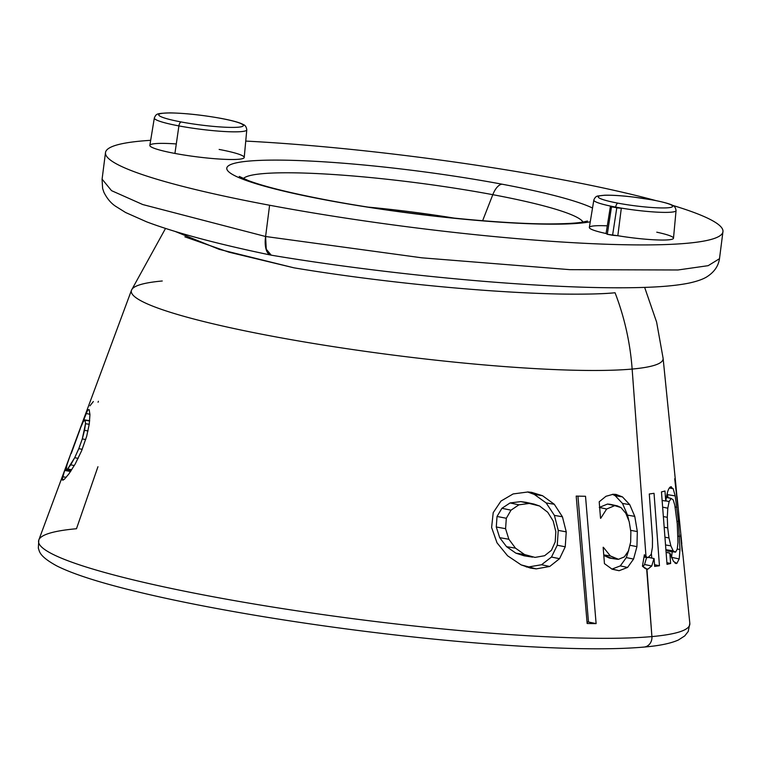 <?xml version="1.0" encoding="UTF-8"?>
<svg xmlns="http://www.w3.org/2000/svg" width="761" height="761" viewBox="0 0 761 761"><rect width="100%" height="100%" fill="white"/><g stroke="black" fill="none" stroke-linecap="round" stroke-linejoin="round"><path stroke-width="1.14" d="M482.626 220.719L492.805 194.683A171.805 19.453 7.3 0 0 243.358 178.559A171.805 19.453 7.3 0 1 492.805 194.683L482.626 220.719M582.993 222.06A171.805 19.453 7.3 0 0 492.805 194.683A19.824 8.97 -79.4 0 1 502.032 184.191A188.975 21.394 -172.7 0 1 592.524 208.029A188.975 21.394 7.3 0 0 502.032 184.191A188.975 21.394 7.3 0 0 248.6 161.104A188.975 21.394 7.3 0 0 326.412 200.095A19.824 8.97 -79.4 0 1 327.563 200.153A19.824 8.97 100.6 0 0 326.412 200.095A188.975 21.394 7.3 0 0 590.26 221.812A188.975 21.394 -172.7 0 1 326.412 200.095A188.975 21.394 -172.7 0 1 248.6 161.104A188.975 21.394 -172.7 0 1 502.032 184.191A19.824 8.97 100.6 0 0 492.805 194.683A171.805 19.453 7.3 0 1 582.993 222.06M269.603 205.242A311.249 35.234 -172.7 0 1 150.668 140.319A311.249 35.234 7.3 0 0 105.494 152.6A311.249 35.234 7.3 0 0 269.603 205.242L265.599 236.5L142.754 204.547L111.525 190.65L102.098 179.149L111.525 190.65L142.754 204.547L265.599 236.5A19.824 8.932 101.7 0 0 270.678 255.059A19.824 8.932 -78.3 0 1 265.599 236.5L266.255 249.266L271.23 255.163L266.217 249.142L265.599 236.5A19.824 9.008 99.5 0 0 271.439 255.201A19.824 9.008 -80.5 0 1 265.599 236.5L269.603 205.242A311.249 35.234 7.3 0 0 722.95 231.696A311.249 35.234 7.3 0 0 672.562 205.356A311.249 35.234 -172.7 0 1 642.37 244.928A311.249 35.234 -172.7 0 1 269.603 205.242M245.746 141.08A311.249 35.234 -172.7 0 1 558.85 179.054A311.249 35.234 -172.7 0 1 655.582 200.514A311.249 35.234 7.3 0 0 558.85 179.054A311.249 35.234 7.3 0 0 245.746 141.08M176.295 143.943A47.582 5.384 7.3 0 0 149.841 145.38A47.582 5.384 7.3 0 0 174.925 153.437A47.582 5.384 7.3 0 0 238.735 159.258A47.582 5.384 7.3 0 0 219.139 149.441M607.297 225.836A42.426 4.804 7.3 0 0 606.07 233.513L607.297 234.302L617.827 235.72A42.426 4.804 7.3 0 0 668.596 239.82A42.426 4.804 7.3 0 0 656.762 232.191M175.382 231.544L219.225 249.351L294.003 267.834C349.87 277.166 420.281 285.736 487.82 290.569C516.557 292.585 541.566 293.756 562.845 294.069C586.712 294.345 604.12 293.917 615.059 292.757C605.423 293.698 591.991 294.174 574.783 294.174C551.459 294.174 522.474 292.975 487.82 290.569C420.281 285.736 349.87 277.166 294.003 267.834L228.928 252.176L184.885 236.842M615.059 292.757A237.898 210.416 84.8 0 1 632.144 369.056A268.072 30.345 -172.7 0 1 327.782 345.77A268.072 30.345 -172.7 0 1 131.501 290.179A268.072 30.345 7.3 0 0 327.782 345.77A268.072 30.345 7.3 0 0 632.144 369.056A237.898 210.416 -95.2 0 0 615.059 292.757M675.797 484.205L663.107 358.279A268.072 30.345 -172.7 0 1 632.144 369.056A268.072 30.345 7.3 0 0 663.107 358.279L656.619 322.122L644.653 287.401M670.869 545.837L668.967 537.922L667.692 527.906L667.292 517.318L667.797 508.186L669.119 501.556L671.145 498.455L673.171 499.815L674.807 505.228L677.261 523.806L677.965 542.564L677.252 549.081L675.597 552.153L673.19 550.85L670.869 545.837L665.542 544.962L670.869 545.837L673.19 550.85L665.904 549.699L673.19 550.85L675.597 552.153L677.252 549.081L677.965 542.564L677.261 523.806L674.807 505.228L673.171 499.815L671.145 498.455L666.37 497.418L671.145 498.455L669.119 501.556L665.856 500.862L669.119 501.556L667.797 508.186L662.631 507.14L667.797 508.186L667.292 517.318L663.354 516.557L667.292 517.318L667.692 527.906L664.182 527.259L667.692 527.906L668.967 537.922L670.869 545.837M646.936 569.133L642.446 566.203L644.377 554.731L646.099 556.719L644.101 556.396L647.963 557.661L651.207 554.379L652.424 547.235L652.491 538.369L649.295 493.975A296.371 33.551 -172.7 0 0 654.032 493.309L659.454 565.746L654.032 493.309A296.371 33.551 -172.7 0 1 649.295 493.975L652.491 538.369L652.424 547.235L651.207 554.379L647.963 557.661L646.003 556.624L632.144 369.056L646.003 556.624L644.377 554.731L642.446 566.203L645.176 568.467L647.839 569.161L651.749 566.003L653.956 558.555A310.907 35.196 7.3 0 0 654.08 558.545L654.669 566.403A312.676 35.396 7.3 0 0 659.454 565.746L654.536 564.691L659.454 565.746A312.676 35.396 -172.7 0 1 654.669 566.403L654.08 558.545A310.907 35.196 -172.7 0 1 653.956 558.555L648.819 557.452L653.956 558.555L651.749 566.003L644.548 564.5L646.755 557.004L644.548 564.5L651.749 566.003L647.839 569.161L645.499 568.648L647.839 569.161L646.936 569.133L651.911 636.586L646.669 569.085M97.95 466.731L76.481 528.733A328.276 37.165 7.3 0 0 38.811 539.996A328.276 37.165 7.3 0 0 279.182 608.077A328.276 37.165 7.3 0 0 651.911 636.586A328.276 37.165 -172.7 0 1 279.182 608.077A328.276 37.165 -172.7 0 1 38.811 539.996L131.501 290.179A268.072 30.345 7.3 0 1 162.255 280.99M38.811 539.996L38.326 548.215C39.705 551.249 38.421 555.825 56.742 565.889C69.983 572.548 90.178 579.482 117.337 586.683C139.91 592.686 166.202 598.65 196.224 604.576C245.622 614.289 299.197 622.869 356.957 630.317C416.448 637.927 471.953 643.273 523.463 646.346C574.974 649.352 615.173 649.59 644.063 647.069C659.292 645.785 670.755 643.426 678.441 639.972L684.738 635.911L688.229 631.468L689.827 623.392A328.276 37.165 -172.7 0 1 651.911 636.586A9.912 8.771 84.8 0 1 644.063 647.069L644.063 647.069A9.912 8.771 -95.2 0 0 651.911 636.586A328.276 37.165 7.3 0 0 689.827 623.392L683.026 555.882M681.675 544.144L681.78 543.563M681.637 542.317L680.619 534.783A307.815 34.844 -172.7 0 1 680.61 534.821L682.94 555.321M675.787 484.091L677.794 505.789A301.299 34.112 7.3 0 0 677.804 505.751L676.462 492.082M670.527 486.878L673.143 488.648L675.207 495.906L678.46 521.523L679.973 549.566L679.183 558.945L676.814 563.444L674.902 563.026L676.814 563.444L673.466 561.38L676.814 563.444L679.183 558.945L679.973 549.566L678.46 521.523L675.207 495.906L673.143 488.648L670.527 486.878C668.548 487.877 666.978 492.586 665.837 501.004A298.626 33.807 -172.7 0 1 665.751 501.023L664.962 491.007A296.371 33.551 -172.7 0 1 661.461 491.901L667.026 564.358A312.676 35.396 7.3 0 0 670.641 563.482L669.832 553.152A310.345 35.13 7.3 0 0 669.918 553.133L673.466 561.38L669.918 553.133L666.103 552.286L669.918 553.133A310.345 35.13 -172.7 0 1 669.832 553.152L666.103 552.353L669.832 553.152L670.641 563.482L666.893 562.683L670.641 563.482A312.676 35.396 -172.7 0 1 667.026 564.358L661.461 491.901A296.371 33.551 -172.7 0 0 664.962 491.007L665.751 501.023L662.118 500.472L665.751 501.023A298.626 33.807 -172.7 0 0 665.837 501.004C666.978 492.586 668.548 487.877 670.527 486.878L671.354 486.726M80.171 428.671A301.299 34.112 -172.7 0 1 80.181 428.633L85.86 413.432L89.931 414.279L85.86 413.432L87.81 409.789L89.379 410.131L87.81 409.789L89.161 409.656L89.941 414.593L89.161 409.656L87.81 409.789L80.181 428.633A301.299 34.112 7.3 0 0 80.171 428.671L83.358 421.432L85.175 420.272L85.517 423.706L82.293 438.926L78.792 448.667L74.711 457.694L67.691 468.909L66.15 469.508L67.044 464.638L70.212 455.42A307.815 34.844 -172.7 0 1 70.221 455.382L62.526 476.728L62.117 479.934L64.324 479.306L68.994 473.77L75.215 463.972L81.608 450.788L86.678 436.31L89.275 423.953L89.941 414.593L89.275 423.953L86.678 436.31L81.608 450.788L75.215 463.972L68.994 473.77L64.324 479.306L62.117 479.934L64.618 470.441L70.583 471.487L64.618 470.441L70.221 455.382A307.815 34.844 -172.7 0 0 70.212 455.42M612.424 505.133L607.487 504.058L614.745 505.637L606.669 509.014L600.733 518.298A301.299 34.112 -172.7 0 1 600.534 518.298L599.202 501.794L605.956 496.286L613.318 494.241L616.058 494.431L622.441 496.885L629.728 504.629L634.769 516.377L637.328 531.568L636.938 546.645L630.127 545.304L636.938 546.645L633.561 559.078L636.938 546.645L637.328 531.568L634.769 516.377L629.728 504.629L622.441 496.885L613.318 494.241L605.956 496.286L599.202 501.794L600.534 518.298A301.299 34.112 7.3 0 0 600.733 518.298L606.669 509.014L614.745 505.637L620.986 507.568L625.818 513.323L629.204 521.675L630.869 531.949L630.65 542.174L628.405 550.974L624.334 556.9L618.493 559.297L610.379 555.958L603.359 547.302A307.815 34.844 -172.7 0 1 603.15 547.302L604.453 563.644L611.854 568.99L619.093 570.712L627.559 567.449L633.561 559.078L626.313 557.585L620.31 565.899L611.844 569.133L620.31 565.899L626.313 557.585L628.786 550.013L626.313 557.585L633.561 559.078L627.559 567.449L620.31 565.899L627.559 567.449L619.093 570.712L612.462 569.266L619.093 570.712L611.854 568.99L604.453 563.644L603.15 547.302A307.815 34.844 -172.7 0 0 603.359 547.302L610.379 555.958L603.758 554.893L610.379 555.958L616.686 559.183L618.493 559.297L624.334 556.9L628.405 550.974L630.65 542.174L630.869 531.949L629.204 521.675L625.818 513.323L620.986 507.568L617.314 505.865L607.487 504.058L599.278 507.444L607.487 504.058L610.246 504.324M596.11 623.62L585.523 496.277A296.371 33.551 -172.7 0 1 576.201 496.086L587.15 623.497A324.985 36.785 7.3 0 0 596.11 623.62L585.523 496.277A296.371 33.551 -172.7 0 1 576.201 496.086L587.15 623.497A324.985 36.785 -172.7 0 0 596.11 623.62L588.481 621.994A316.795 35.862 -172.7 0 1 587.026 621.975A316.795 35.862 7.3 0 0 588.481 621.994L596.11 623.62M536.22 568.876L549.727 566.479L559.544 558.698L565.242 546.798L566.241 531.863L562.427 516.776L554.284 504.277L542.526 495.706L528.02 491.967L513.133 493.937L500.966 501.071L493.214 512.648L491.606 527.478L497.019 542.831L507.577 555.777L521.142 564.89L536.22 568.876L527.896 567.059L541.556 564.738L527.896 567.059L536.22 568.876L530.427 568.077L521.142 564.89L507.577 555.777L497.019 542.831L491.606 527.478L493.214 512.648L500.966 501.071L513.133 493.937L528.02 491.967L531.682 492.367L542.526 495.706L534.279 494.403L546.17 502.945L554.408 515.397L558.251 530.388L557.242 545.237L551.487 557.042L541.556 564.738L549.727 566.479L536.22 568.876M532.557 557.138L524.186 555.825L515.91 553.171L524.529 554.531L535.021 557.404L524.529 554.531L515.482 548.148L508.862 539.254L505.58 528.695L506.322 518.27L511.021 510.165L518.907 504.828L529.266 503.449L539.587 506.008L547.73 512.258L553.199 521.028L555.825 531.616L555.207 541.918L551.459 550.26L544.61 555.72L535.021 557.404L544.61 555.72L551.459 550.26L555.207 541.918L555.825 531.616L553.199 521.028L547.73 512.258L539.587 506.008L534.051 504.086L520.79 501.604L510.089 502.945L501.908 508.3L497.028 516.462L496.277 526.983L499.682 537.666L506.55 546.683L515.91 553.171L526.726 556.101M67.044 464.638L66.15 469.508L67.691 468.909L71.715 469.775L67.691 468.909L70.716 464.819L74.283 465.57L70.716 464.819L74.711 457.694L78.164 458.398L74.711 457.694L78.792 448.667L82.207 449.323L78.792 448.667L82.293 438.926L85.727 439.544L82.293 438.926L84.519 430.346L88.01 430.935L84.519 430.346L85.517 423.706L89.227 424.305L85.517 423.706L85.175 420.272L89.646 420.976L84.766 419.91L89.674 420.681M85.175 420.272L83.358 421.432M66.15 469.508L71.058 470.783M66.217 477.318L62.526 476.728L66.217 477.318M63.258 480.115L62.117 479.934L63.258 480.115M93.346 401.532L89.95 405.822M80.305 428.69L71.268 453.451M98.407 401.266L98.064 402.246M646.003 556.624L644.11 556.32L646.003 556.624M643.987 557.09L647.963 557.661M651.73 558.022L651.406 553.732L651.73 558.022M648.933 557.404L654.08 558.545L648.933 557.404M642.988 566.698L644.548 564.5L642.988 566.698M667.226 493.328L667.987 497.513L667.226 493.328M672.172 551.801L671.525 557.623L672.172 551.801M677.804 505.751A301.299 34.112 -172.7 0 1 677.794 505.789L674.703 478.755M680.619 534.783A307.815 34.844 -172.7 0 1 680.61 534.821L682.179 551.221M664.943 537.218L668.967 537.922L664.943 537.218M667.54 551.069L675.597 552.153M668.177 550.983L665.818 549.68M666.408 497.171L671.145 498.455M676.814 563.444L675.892 563.54M673.143 488.648L669.3 488.039L673.143 488.648M675.207 495.906L667.483 494.631L675.207 495.906M676.938 507.245L675.15 506.931L676.938 507.245M678.46 521.523L677.033 521.256L678.46 521.523M679.602 536.467L677.984 536.153L679.602 536.467M679.973 549.566L677.261 549.014L679.973 549.566M679.183 558.945L671.582 557.328L679.183 558.945M609.371 558.032L603.806 555.425L611.273 558.165M612.405 494.289L615.221 495.744L622.498 503.449L627.53 515.13L628.748 520.144L627.53 515.13L622.498 503.449L615.221 495.744L612.405 494.289M577.941 496.134L588.481 621.994L577.941 496.134M527.497 491.939L534.279 494.403L527.497 491.939M529.713 503.478L520.79 501.604L525.994 502.336M606.669 509.014L599.678 507.53L606.669 509.014M622.441 496.885L615.221 495.744L622.441 496.885M629.728 504.629L622.498 503.449L629.728 504.629M634.769 516.377L627.53 515.13L634.769 516.377M637.328 531.568L630.736 530.36L637.328 531.568M526.232 566.926L527.896 567.059M542.526 495.706L554.284 504.277L546.17 502.945L534.279 494.403L542.526 495.706M554.284 504.277L562.427 516.776L554.408 515.397L546.17 502.945L554.284 504.277M562.427 516.776L566.241 531.863L558.251 530.388L554.408 515.397L562.427 516.776M566.241 531.863L565.242 546.798L557.242 545.237L558.251 530.388L566.241 531.863M565.242 546.798L559.544 558.698L551.487 557.042L557.242 545.237L565.242 546.798M559.544 558.698L549.727 566.479L541.556 564.738L551.487 557.042L559.544 558.698M529.266 503.449L518.907 504.828L510.089 502.945L520.79 501.604L529.266 503.449M518.907 504.828L511.021 510.165L501.908 508.3L510.089 502.945L518.907 504.828M511.021 510.165L506.322 518.27L497.028 516.462L501.908 508.3L511.021 510.165M506.322 518.27L505.58 528.695L496.277 526.983L497.028 516.462L506.322 518.27M505.58 528.695L508.862 539.254L499.682 537.666L496.277 526.983L505.58 528.695M508.862 539.254L515.482 548.148L506.55 546.683L499.682 537.666L508.862 539.254M515.482 548.148L524.529 554.531L515.91 553.171L506.55 546.683L515.482 548.148M722.95 231.696L719.516 258.493C718.508 265.684 714.617 271.582 707.825 276.186C704.125 278.821 697.961 281.104 689.333 283.025C678.841 285.185 665.257 286.593 648.562 287.249C614.251 288.6 570.103 287.439 516.12 283.767C437.803 278.45 346.065 267.748 271.534 255.22L271.382 255.192M271.534 255.22A19.824 9.008 -80.5 0 1 271.439 255.201L271.002 255.087M719.487 258.702L708.158 265.675L678.003 269.974L569.884 269.66L421.936 257.827L265.599 236.5L421.936 257.827L569.884 269.66L678.003 269.974L708.158 265.675L719.487 258.702M154.331 118.003A46.602 5.279 7.3 0 0 178.902 125.907L174.925 153.437A47.582 5.384 -172.7 0 1 149.841 145.37L154.331 118.003C156.338 113.522 156.5 113.437 169.969 112.894C185.218 113.189 202.255 115.025 221.08 118.393A3.967 1.798 100.6 0 0 220.852 118.383A42.645 4.823 7.3 0 0 163.663 113.17A42.645 4.823 7.3 0 0 181.223 121.969A3.967 1.798 100.6 0 0 178.902 125.907A46.602 5.279 -172.7 0 1 154.331 118.003M617.999 203.168A37.489 4.243 7.3 0 0 668.272 207.753A37.489 4.243 7.3 0 0 652.843 200.019A37.489 4.243 7.3 0 0 602.56 195.434A37.489 4.243 7.3 0 0 617.999 203.168A37.489 4.243 7.3 0 0 668.272 207.753A37.489 4.243 7.3 0 0 652.843 200.019A3.967 1.798 -79.4 0 1 653.071 200.029A3.967 1.798 100.6 0 0 652.843 200.019A37.489 4.243 7.3 0 0 602.56 195.434A37.489 4.243 7.3 0 0 617.999 203.168A3.967 1.798 100.6 0 0 615.678 207.106A3.967 1.798 -79.4 0 1 617.999 203.168M181.223 121.969A42.645 4.823 7.3 0 0 238.412 127.182A42.645 4.823 7.3 0 0 220.852 118.383A42.645 4.823 7.3 0 0 163.663 113.17A42.645 4.823 7.3 0 0 181.223 121.969A42.645 4.823 7.3 0 0 238.412 127.182A42.645 4.823 7.3 0 0 220.852 118.383A3.967 1.798 -79.4 0 1 221.08 118.393C230.155 120.105 236.804 121.789 241.018 123.453L243.491 124.623C245.337 125.365 246.44 127.106 246.783 129.855A46.602 5.279 -172.7 0 1 178.902 125.907A3.967 1.798 -79.4 0 1 181.223 121.969M676.053 210.616A41.455 4.69 -172.7 0 1 615.678 207.106A41.455 4.69 -172.7 0 1 593.827 200.076A41.455 4.69 7.3 0 0 615.678 207.106L615.659 207.239A41.455 4.69 -172.7 0 1 610.436 206.202L606.07 233.513A42.426 4.804 -172.7 0 1 589.337 227.444L593.827 200.076C594.817 197.451 596.291 196.081 598.241 195.948L604.538 195.225C611.834 195.025 621.452 195.625 633.38 197.042L653.071 200.029C670.422 203.472 672.486 205.308 672.838 205.508C674.569 206.107 675.644 207.81 676.053 210.616L673.495 238.222A42.426 4.804 -172.7 0 1 617.827 235.72L621.309 208.248A41.455 4.69 -172.7 0 1 615.659 207.239L615.678 207.106A41.455 4.69 7.3 0 0 676.053 210.616M611.492 206.887L621.309 208.248A41.455 4.69 -172.7 0 1 615.659 207.239A41.455 4.69 -172.7 0 1 610.436 206.202L616.781 207.877L612.576 235.292L607.297 234.302L611.492 206.887L610.436 206.202L606.07 233.513L607.297 234.302L611.492 206.887M616.781 207.877L612.576 235.292L617.827 235.72L621.309 208.248L616.781 207.877M178.902 125.907A46.602 5.279 7.3 0 0 246.783 129.855L244.224 157.46A47.582 5.384 -172.7 0 1 174.925 153.437L178.902 125.907M368.59 207.154A151.458 17.142 -172.7 0 1 454.602 218.169M239.268 176.428L248.381 180.604C264.562 186.664 290.949 193.18 327.563 200.153C401.313 214.202 502.555 224.704 554.75 223.877C567.23 223.715 576.477 223.144 582.507 222.145L587.492 221.032M271.078 255.135L270.773 255.078C217.37 243.967 176 232.895 146.683 221.86L125.603 212.509L115.643 206.288C110.935 203.206 107.025 198.526 103.886 192.248L102.621 188.462L102.06 179.387L105.494 152.6M165.518 228.452L131.501 290.179M681.789 543.611L677.043 496.572M616.686 559.183L609.437 558.041M617.314 505.865L610.094 504.296M534.051 504.086L525.708 502.27"/></g></svg>
